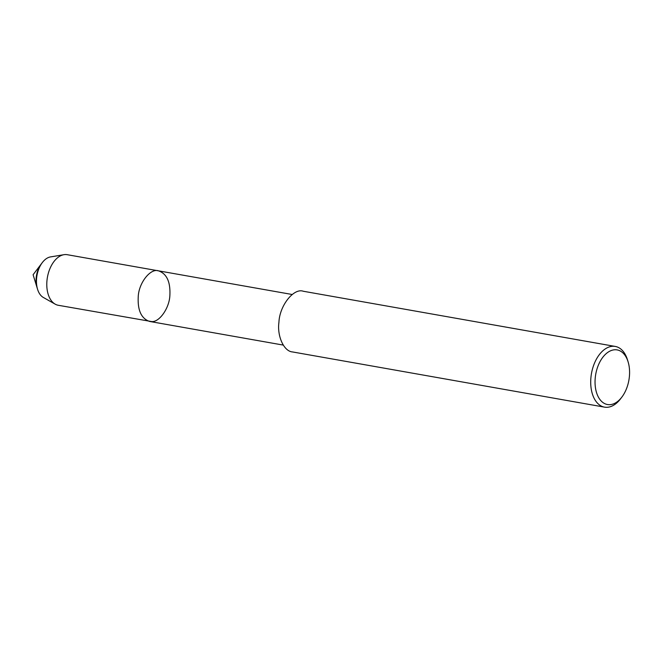 <?xml version="1.0" encoding="UTF-8"?>
<svg xmlns="http://www.w3.org/2000/svg" width="662" height="662" viewBox="0 0 662 662"><rect width="100%" height="100%" fill="white"/><g stroke="black" fill="none" stroke-linecap="round" stroke-linejoin="round"><path stroke-width="0.99" d="M292.199 294.499L158.524 270.849C150.655 267.953 138.755 282.74 138.234 296.791C137.547 310.37 141.329 318.579 149.579 321.434C141.329 318.579 137.547 310.37 138.234 296.791C138.755 282.74 150.655 267.953 158.524 270.849C166.774 273.704 170.556 281.921 169.869 295.492C169.389 308.045 159.368 322.386 151.648 321.567L58.306 305.281A25.686 15.598 -80 0 1 55.186 304.156L43.353 297.47A21.06 12.793 -80 0 1 37.577 289.319L37.047 287.598A18.569 11.279 -80 0 1 41.218 264.03L33.1 274.738L37.047 287.598A18.569 11.279 -80 0 1 41.218 264.03L42.31 262.582M621.875 397.068L620.534 398.847A30.824 18.718 -80 0 1 607.013 407.304A30.824 18.718 -80 0 1 604.53 407.138L292.538 351.944C283.725 351.357 277.022 335.824 278.925 322.377C279.554 305.513 293.829 287.763 303.279 291.247L615.271 346.441A30.824 18.718 -80 0 1 627.452 359.723L628.106 361.857A27.738 16.848 -80 0 1 621.883 397.068A27.738 16.848 -80 0 1 609.71 404.681A27.738 16.848 -80 0 1 598.58 364.638A27.738 16.848 -80 0 1 628.106 361.857M604.53 407.138A30.824 18.718 -80 0 1 591.472 373.5A30.824 18.718 -80 0 1 615.296 346.449M55.186 304.156A25.686 15.598 -80 0 1 47.416 277.295A25.686 15.598 -80 0 1 63.916 254.696A25.686 15.598 -80 0 1 67.284 254.705L158.524 270.849M37.577 289.319A21.06 12.793 -80 0 1 42.31 262.591A21.06 12.793 -80 0 1 50.502 256.914L63.941 254.696M149.579 321.434L283.245 345.084"/></g></svg>
